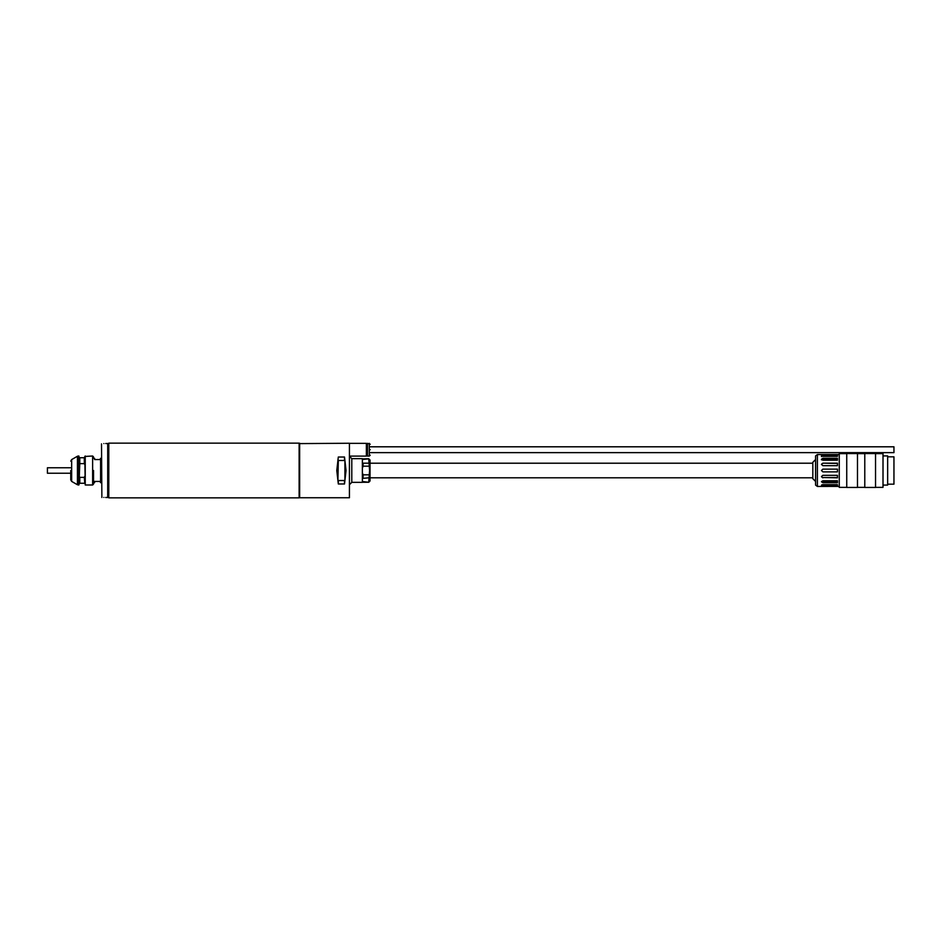 <?xml version="1.0" encoding="UTF-8"?>
<svg xmlns="http://www.w3.org/2000/svg" width="941" height="941" viewBox="0 0 941 941"><rect width="100%" height="100%" fill="white"/><g stroke="black" fill="none" stroke-linecap="round" stroke-linejoin="round"><path stroke-width="1.41" d="M108.791 443.152L108.791 497.848L299.12 497.848L299.12 443.152L108.791 443.152L108.791 497.848M299.12 497.848L299.12 443.152M101.51 443.881L101.875 497.483L101.51 443.881M103.875 443.576C101.534 443.517 101.534 443.517 103.875 443.576C101.534 443.517 101.534 443.517 103.875 443.576C106.215 443.517 106.215 443.517 103.875 443.576M105.698 497.483L107.697 497.483L107.697 443.517L105.698 443.517M103.875 497.424C101.534 497.483 101.534 497.483 103.875 497.424C106.215 497.483 106.215 497.483 103.875 497.424M100.593 482.533L101.51 482.533M100.593 458.467L101.51 458.467M93.535 482.709L94.582 482.709L94.582 481.439L100.052 481.439L100.593 482.709L100.593 458.291L100.052 459.561L94.582 459.561L94.582 458.291L93.535 458.291M93.535 470.5L93.535 484.086L93.535 470.5M70.751 470.5L70.751 479.839L70.751 470.5M85.243 456.009L85.243 484.991L92.63 484.991L92.63 456.009L84.784 456.467L85.243 484.991M84.784 457.738L79.315 457.738L78.856 456.009L78.856 484.991L77.433 484.744L77.433 456.256L71.657 459.584L71.657 481.416L70.751 479.839M84.784 476.346L84.325 477.369L79.773 477.369L79.315 476.346L79.773 463.631L84.325 463.631L84.784 464.654M79.315 457.738L79.315 464.654M84.325 457.738L84.325 463.631M84.325 477.369L84.784 483.262M79.773 457.738L79.773 463.631M78.856 484.991L79.315 483.262L84.325 483.262M79.773 477.369L79.773 483.262M79.315 476.346L79.315 483.262M47.415 467.771L47.415 473.229L47.415 467.771L70.751 467.771M47.415 473.229L70.751 473.229M299.661 443.246L299.661 497.754L349.429 497.754L349.429 443.246L299.297 443.611M336.784 470.5L338.313 457.02L344.512 457.02L346.029 470.5L344.512 483.98L338.313 483.98L336.784 470.5M349.429 497.754L349.429 443.246M351.793 482.345L362.367 482.345L362.367 458.655L351.793 458.655L351.793 482.345L349.981 484.168M362.367 482.345L362.367 458.655M344.912 480.616L344.912 460.384M344.512 457.02L344.512 460.478L338.313 460.478L337.901 480.616M338.313 457.02L337.901 460.384M344.512 483.98L344.512 480.522L338.313 480.522L338.313 483.98M369.495 460.361L368.754 458.867L370.025 460.02L370.025 480.98L368.754 482.262L363.097 482.262L362.732 481.569L368.754 482.262M362.732 459.431L368.754 458.867L369.578 470.5L368.754 482.133M368.754 474.817L363.097 474.817L362.732 473.688M362.732 467.312L363.097 466.183L368.754 466.183M368.754 463.184L363.097 463.184L363.097 466.183M368.754 458.738L363.097 458.867M362.732 478.381L368.754 477.816M363.097 474.817L363.097 477.816M370.213 449.716C370.213 456.209 370.213 456.209 370.213 449.716C370.213 443.223 370.213 443.223 370.213 449.716M349.981 456.103L366.378 456.103L366.378 443.34L349.981 443.34M369.295 443.34L369.295 456.103L367.472 456.103L367.472 443.34L370.213 444.246M370.213 452.633L893.95 452.633L893.95 446.799L370.213 446.799M821.987 484.803L822.857 485.709C821.093 485.415 821.093 485.062 822.857 484.662L837.443 484.662L837.443 485.709L822.857 485.709C821.093 485.415 821.093 485.062 822.857 484.662M822.857 482.709L821.481 481.78L822.857 480.769L837.443 480.769L837.443 482.709L822.857 482.709L822.857 482.098A1.364 0.965 180 0 1 821.564 481.451M822.857 477.84L821.481 476.605L822.857 475.323L837.443 475.323L837.443 477.84L822.857 477.522A1.364 1.259 180 0 1 821.505 476.428M822.857 465.677L821.481 464.395L822.857 463.16L837.443 463.16L837.443 465.677L822.857 465.677M822.857 460.231L821.481 459.22L822.857 458.291L837.443 458.291L837.443 460.231L822.857 460.231M822.857 456.338C821.093 455.938 821.093 455.585 822.857 455.291L837.443 455.291L837.443 456.338L822.857 456.338C821.093 455.938 821.093 455.585 822.857 455.291L822.857 456.079L837.443 456.338M837.443 469.136L837.443 471.864L822.857 471.864L821.481 470.5L822.857 469.136L837.443 469.136M839.266 454.55L817.388 454.55L817.388 486.45L837.443 486.391M839.266 486.45L837.443 486.45M817.388 454.55L815.565 455.915L815.565 485.085L817.388 486.45M846.735 453.633L839.266 453.633L839.266 487.367L846.735 487.367M815.565 459.561L812.824 462.302L812.824 478.698L815.565 481.439M857.486 487.45L857.486 453.55L846.735 453.55L846.735 487.45L857.486 487.45M864.779 453.633L857.486 453.633M864.779 487.367L857.486 487.367M875.542 487.45L875.542 453.55L864.779 453.55L864.779 487.45L875.542 487.45M875.542 487.367L883.011 487.367L883.011 453.633L875.542 453.633M887.657 455.915L887.657 485.085L887.657 455.915L883.011 455.915M887.657 485.085L883.011 485.085M888.116 484.168L893.95 484.168L893.95 456.832L888.116 456.832M821.481 454.55L837.443 454.55M822.857 456.079L821.987 456.197M822.857 458.291L822.857 458.902L837.443 458.902L837.443 460.231M822.857 458.902A1.364 0.965 0 0 0 821.564 459.549M822.857 463.16L837.443 463.478L837.443 465.677M822.857 463.478A1.364 1.259 0 0 0 821.505 464.572M837.443 475.323L837.443 477.522L822.857 477.522M837.443 480.769L837.443 482.098L822.857 482.098M837.443 484.662L822.857 484.921M78.856 456.009L78.338 484.991M92.63 484.991L93.535 484.086M92.63 456.009L93.535 456.914M78.338 456.009L77.433 456.256M71.657 481.416L77.433 484.744M71.657 459.584L70.751 461.161M351.793 458.655L349.981 456.832M369.295 456.103L370.213 455.185M367.472 445.94L366.378 445.94M367.472 453.503L366.378 453.503M812.824 463.207L370.025 463.207M812.824 477.793L370.025 477.793M821.481 459.22L821.481 459.867M821.481 455.762L821.481 456.608"/></g></svg>
